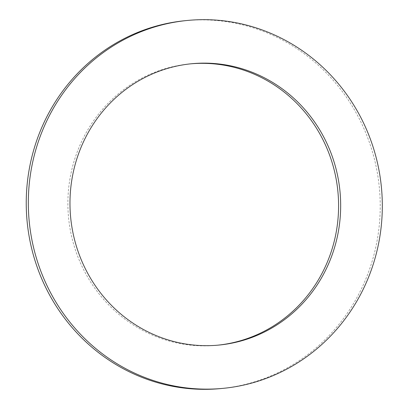 <?xml version="1.0" encoding="UTF-8"?>
<svg xmlns="http://www.w3.org/2000/svg" width="409" height="409" viewBox="0 0 409 409"><rect width="100%" height="100%" fill="white"/><g stroke="black" fill="none" stroke-linecap="round" stroke-linejoin="round"><path stroke-width="0.31" stroke-dasharray="2.04 1.53" d="M190.645 63.84A141.325 135.292 84.5 0 0 189.602 63.932A141.325 135.292 84.5 0 0 68.574 217.654A141.325 135.292 84.5 0 0 216.872 345.268A141.325 135.292 84.5 0 0 217.915 345.16M185.405 20.654A184.812 176.923 -95.5 0 1 378.77 182.404A184.812 176.923 -95.5 0 1 230.87 387.313A184.812 176.923 -95.5 0 1 221.064 388.55M216.872 345.268L218.958 345.068M189.602 63.932L191.688 63.732"/><path stroke-width="0.61" d="M226.453 344.117A141.325 135.292 -95.5 0 1 218.958 345.068A141.325 135.292 -95.5 0 1 70.66 217.45A141.325 135.292 -95.5 0 1 191.688 63.732A141.325 135.292 -95.5 0 1 339.552 187.424A141.325 135.292 -95.5 0 1 226.453 344.117M217.915 345.16A141.325 135.292 84.5 0 0 224.367 344.322A141.325 135.292 84.5 0 0 337.532 188.171A141.325 135.292 84.5 0 0 190.645 63.84M232.951 387.108A184.812 176.923 84.5 0 0 380.851 182.199A184.812 176.923 84.5 0 0 187.491 20.45A184.812 176.923 84.5 0 0 29.223 221.468A184.812 176.923 84.5 0 0 223.15 388.346A184.812 176.923 84.5 0 0 232.951 387.108M223.15 388.346L221.064 388.55A184.812 176.923 -95.5 0 1 27.137 221.668A184.812 176.923 -95.5 0 1 185.405 20.654L187.491 20.45"/></g></svg>
